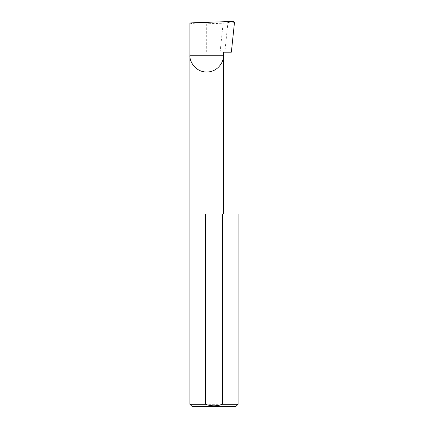 <?xml version="1.0" encoding="UTF-8"?>
<svg xmlns="http://www.w3.org/2000/svg" width="428" height="428" viewBox="0 0 428 428"><rect width="100%" height="100%" fill="white"/><g stroke="black" fill="none" stroke-linecap="round" stroke-linejoin="round"><path stroke-width="0.32" stroke-dasharray="2.14 1.6" d="M189.925 213.979L238.075 213.979M189.925 22.925C189.171 23.674 198.405 24.161 206.713 23.808L223.132 23.23L227.921 22.652L224.818 52.184L231.355 52.184M223.502 52.184L224.818 52.184M235.764 406.6L192.236 406.6M189.925 404.289L238.075 404.289M220.088 52.184L223.132 23.23M227.921 22.652L233.517 21.4M234.485 22.395L231.05 22.165M206.713 52.184L206.713 23.808"/><path stroke-width="0.64" d="M238.075 404.289L222.474 404.289L222.474 213.979L238.075 213.979L238.075 404.289L235.764 406.6L192.236 406.6L189.925 404.289L189.925 55.266L223.502 55.266C224.176 60.171 219.136 71.824 206.713 72.054C194.285 71.824 189.246 60.171 189.925 55.266L189.925 22.925L233.517 21.4L234.485 22.395L231.355 52.184L223.502 52.184L223.502 213.979M222.474 404.289C216.83 406.322 211.181 406.322 205.526 404.289L189.925 404.289M205.526 404.289L205.526 213.979L189.925 213.979M205.526 213.979L222.474 213.979"/></g></svg>
